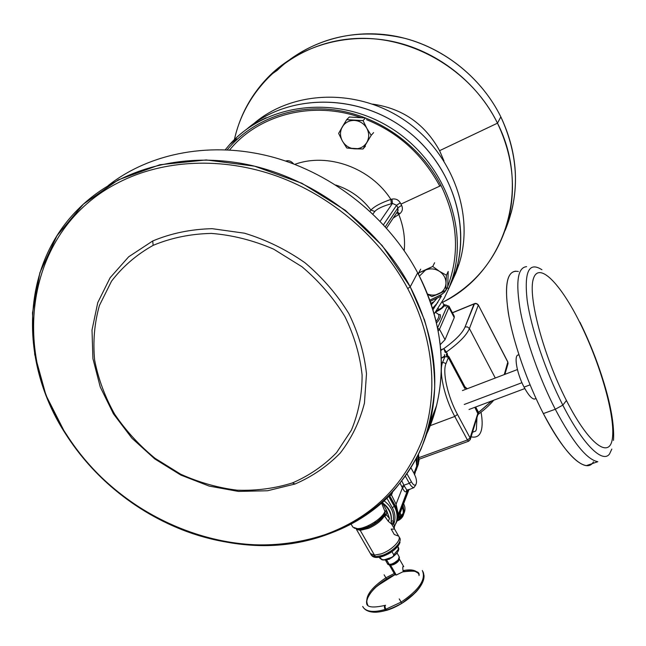 <?xml version="1.0" encoding="UTF-8"?>
<svg xmlns="http://www.w3.org/2000/svg" width="646" height="646" viewBox="0 0 646 646"><rect width="100%" height="100%" fill="white"/><g stroke="black" fill="none" stroke-linecap="round" stroke-linejoin="round"><path stroke-width="0.97" d="M432.731 266.451L418.713 272.887L420.691 269.164L418.713 272.887L418.6 274.623L418.713 272.887L425.48 270.117L419.383 276.157L425.48 270.117C430.155 268.163 434.782 268.55 439.369 271.272L432.731 266.451L434.613 262.76L432.731 266.451L425.48 270.117C430.155 268.163 434.782 268.55 439.369 271.272L432.731 266.451M447.726 286.453L445.958 290.312L445.982 283.231C445.643 288.148 443.229 291.709 438.723 293.914L445.958 290.312L445.982 283.231C445.643 288.148 443.229 291.709 438.723 293.914C435.073 295.464 431.302 295.488 427.426 293.995C431.302 295.488 435.073 295.464 438.723 293.914L431.948 296.595L427.539 294.277L431.948 296.595L445.958 290.312L447.726 286.453L448.195 271.449L446.426 275.212L439.369 271.272C443.745 274.284 445.958 278.273 445.982 283.231C445.958 278.273 443.745 274.284 439.369 271.272L446.426 275.212L448.195 271.449M445.982 283.231L446.426 275.212L445.982 283.231M435.501 312.123C441.614 309.071 444.585 306.575 444.416 304.621L443.527 304.201C445.659 305.574 442.986 308.215 435.501 312.123M442.914 306.551L443.947 304.993L442.26 301.787L443.947 304.993L441.694 307.876L435.993 311.445L438.804 309.563L438.158 308.352L438.804 309.563L441.694 307.876L435.969 311.477M436.115 304.476L436.333 304.888L436.115 304.476M437.189 298.097L431.35 304.759M437.043 298.274L436.615 298.355L437.043 298.274M474.56 303.604L465.055 326.957L467.526 326.941L469.4 328.556L495.28 378.015L469.4 328.556L478.298 305.178L476.837 303.846L474.721 303.701L452.45 312.817L474.035 303.951L465.055 326.957C462.528 333.029 455.43 340.256 443.778 348.662L440.742 349.874L443.778 348.662L446.378 352.013L445.304 352.595L443.778 348.662L445.304 352.595L446.378 352.013L447.323 353.79L446.249 354.371L446.935 356.81L444.892 356.745L441.331 358.159L444.892 356.745L444.416 354.654L444.892 356.745L442.647 362.285L446.006 363.536L448.372 357.601L446.935 356.81L447.541 355.542L449.043 356.907L448.372 357.601L446.935 356.81L447.541 355.542L447.323 353.79L446.249 354.371L446.604 355.268L447.541 355.542L446.378 352.013C459.04 342.937 466.711 335.121 469.4 328.556L467.526 326.941L465.055 326.957C462.528 333.029 455.43 340.256 443.778 348.662L446.378 352.013C459.04 342.937 466.711 335.121 469.4 328.556L478.298 305.178L476.837 303.846L474.56 303.604C475.876 303.152 477.119 303.604 478.298 304.944L507.861 362.204L507.966 363.803L507.861 361.978M593.44 461.817C586.439 474.584 564.717 455.325 543.359 413.585C526.926 381.778 512.94 341.225 508.257 312.502C504.138 283.101 507.506 269.43 518.35 271.49M470.191 439.789L470.094 437.931L457.473 414.433C447.678 396.555 442.244 371.854 446.006 363.536L448.372 357.601L463.117 385.315L467.228 388.747L465.419 387.713L466.646 388.973L465.419 387.713L449.043 356.907L446.604 355.268L446.935 356.81L444.892 356.745L442.647 362.285C438.577 371.103 444.327 397.427 454.776 416.46L467.429 439.974L468.794 441.145L419.092 459.241M464.765 388.416L465.419 387.713L449.043 356.907L448.372 357.601L464.765 388.416L465.419 387.713L463.117 385.315L464.765 388.416M467.429 439.974L419.028 457.626L467.429 439.974L468.625 441.21L470.32 439.393L470.094 437.931L467.429 439.974L454.776 416.46L457.473 414.433L470.094 437.931L467.429 439.974M478.097 414.643L478.549 412.406L491.784 400.956L477.911 413.125L470.094 437.931L477.911 413.125L478.177 414.369L474.818 407.311L477.911 413.125L478.549 412.406L470.32 439.393M478.315 304.977L507.837 361.938L504.26 374.583L507.861 362.204L508.055 363.496L504.914 374.333M430.188 425.666L454.776 416.46L457.473 414.433C447.678 396.555 442.244 371.854 446.006 363.536L442.647 362.285L441.371 362.786L442.647 362.285C438.577 371.103 444.327 397.427 454.776 416.46L430.188 425.666M493.714 400.229C489.983 404.743 484.936 409.354 478.573 414.078C484.936 409.354 489.983 404.743 493.714 400.229M536.018 398.509L534.395 399.107C531.585 398.752 528.137 394.754 524.059 387.115L530.059 384.863L524.059 387.115C516.622 373.138 513.53 354.355 518.585 355.001L518.948 354.856M524.059 387.115C516.348 372.645 513.441 353.354 519.013 355.042M478.549 412.406L475.674 406.996L478.549 412.406M611.827 449.067L609.574 453.896C602.694 463.893 582.724 444.416 562.819 405.131L555.277 409.249C539.604 378.701 525.933 340.103 520.498 311.655C515.492 282.439 517.527 267.444 526.619 266.661C517.527 267.444 515.492 282.439 520.498 311.655C525.933 340.103 539.604 378.701 555.277 409.249C572.808 442.3 586.988 459.782 597.816 461.704L586.374 465.613C575.263 463.804 560.93 446.467 543.359 413.585C527.661 383.191 514.127 344.722 508.919 316.306C504.155 287.115 506.448 272.071 515.791 271.167M609.574 453.896C602.694 463.893 582.724 444.416 562.819 405.131L566.445 400.52C589.556 445.974 610.866 460.235 612.594 436.502C614.669 413.4 599.625 362.341 580.06 323.032C560.567 283.546 538.675 260.952 533.37 278.822C527.693 295.949 543.27 355.316 566.445 400.52C589.556 445.974 610.866 460.235 612.594 436.502C614.669 413.4 599.625 362.341 580.06 323.032C560.567 283.546 538.675 260.952 533.37 278.822C527.693 295.949 543.27 355.316 566.445 400.52L562.819 405.131L555.277 409.249L543.359 413.585L555.277 409.249C572.808 442.3 586.988 459.782 597.816 461.704M591.906 463.723L586.374 465.613M521.944 382.698L464.232 404.477L521.944 382.698M579.938 322.201L580.06 323.032L579.405 321.732M562.819 405.131C545.555 371.385 530.98 327.998 527.136 299.954C524.084 271.522 529.009 261.444 541.913 269.729L541.921 269.737C529.009 261.444 524.084 271.522 527.136 299.954C530.98 327.998 545.555 371.385 562.819 405.131M507.837 361.938L478.298 304.944M338.633 133.407L342.404 141.038L346.781 147.991L354.573 148.83C359.87 148.984 363.94 146.884 366.783 142.524C369.31 137.961 369.326 133.213 366.823 128.304L363.036 120.592L365.547 117.952L349.316 117.031L346.684 119.655L342.332 126.866C339.869 131.461 339.893 136.185 342.404 141.038C345.222 145.721 349.276 148.314 354.573 148.83C359.87 148.984 363.94 146.884 366.783 142.524C369.31 137.961 369.326 133.213 366.823 128.304C363.997 123.556 359.903 120.931 354.549 120.431C349.195 120.317 345.125 122.465 342.332 126.866L338.633 133.407L342.404 141.038C345.222 145.721 349.276 148.314 354.573 148.83L362.987 149L371.184 135.353L366.823 128.304C363.997 123.556 359.903 120.931 354.549 120.431C349.195 120.317 345.125 122.465 342.332 126.866C339.869 131.461 339.893 136.185 342.404 141.038L346.781 147.991L362.987 149L365.466 146.157L362.987 149L371.184 135.353L373.614 132.6L371.184 135.353L366.823 128.304L363.036 120.592L346.684 119.655L338.633 133.407M365.547 117.952L363.036 120.592L354.549 120.431L346.684 119.655L349.316 117.031M417.671 272.846C446.184 326.44 448.324 387.011 426.917 433.401L436.502 405.769C446.887 362.527 440.612 318.212 417.671 272.846C388.771 218.243 333.683 173.887 273.096 157.22C212.437 140.747 150.284 152.521 108.334 185.45C150.284 152.521 212.437 140.747 273.096 157.22C333.683 173.887 388.771 218.243 417.671 272.846L410.218 286.824L382.182 245.577L345.335 210.297L301.876 183.254L254.5 166.159L206.187 159.942L159.877 164.738L118.226 179.895L83.399 204.144L56.969 235.75L39.874 272.709L32.494 312.963L34.706 354.452L45.987 395.295L65.512 433.765C78.037 453.419 93.186 470.991 110.959 486.486C132.64 505.253 156.663 519.796 183.036 530.124C254.023 557.651 335.153 547.428 386.381 498.777C400.278 484.234 411.793 467.744 420.909 449.301C428.484 429.913 433.086 409.298 434.718 387.463C434.54 365.192 431.14 342.711 424.519 320.02L410.218 286.824C378.572 227.303 316.419 179.814 249.921 165.093C183.351 150.542 117.685 169.074 77.714 209.619C19.921 267.509 19.372 362.907 65.512 433.765C108.431 500.965 187.211 545.482 264.069 545.628C340.684 545.668 410.775 498.607 429.889 422.864C440.459 378.717 433.902 333.368 410.218 286.824L417.671 272.846M397.694 211.331L397.92 207.81L401.618 205.38L400.286 202.836L396.587 205.266L397.92 207.81L401.618 205.38L400.956 204.104L441.024 185.539C421.063 146.634 380.817 117.241 337.785 110.385C294.721 103.651 252.182 119.558 227.23 149.799C252.182 119.558 294.721 103.651 337.785 110.385C380.817 117.241 421.063 146.634 441.024 185.539C458.014 220.795 460.033 255 447.089 288.148L448.922 288.189L447.089 288.148L444.311 292.388L440.112 295.367L441.194 296.167M448.922 288.205L455.705 271.352L452.434 280.461L455.866 272.895L452.434 280.461C473.042 231.228 453.831 165.166 405.01 129.079C356.39 92.725 287.575 93.799 246.982 128.974C287.575 93.799 356.39 92.725 405.01 129.079C453.831 165.166 473.042 231.228 452.434 280.461L448.938 288.164L452.248 278.943C469.166 226.27 442.857 159.239 389.255 127.004C335.831 94.437 266.249 103.4 229.887 144.3L225.301 149.71L229.887 144.3C266.249 103.4 335.831 94.437 389.255 127.004C442.857 159.239 469.166 226.27 452.248 278.943L448.938 288.164L444.416 297.871L434.169 313.899M153.167 245.351C136.516 254.677 122.635 266.62 111.524 281.196L99.419 305.477C94.437 323.129 92.846 341.371 94.647 360.218C98.329 378.992 105.032 397.024 114.746 414.32C125.978 430.834 139.431 445.514 155.097 458.337L180.662 474.188C198.96 482.417 217.775 487.754 237.09 490.193C256.349 490.871 274.792 488.449 292.444 482.925C309.256 475.642 323.953 465.556 336.55 452.66L351.408 430.131C358.506 413.085 362.075 394.763 362.115 375.156C360 355.235 354.234 335.645 344.811 316.387C333.409 297.822 319.14 281.285 301.997 266.766L273.67 249.162C253.248 240.328 232.455 235.071 211.29 233.408C190.473 233.884 171.101 237.865 153.167 245.351C136.516 254.677 122.635 266.62 111.524 281.196L99.419 305.477C94.437 323.129 92.846 341.371 94.647 360.218C98.329 378.992 105.032 397.024 114.746 414.32C125.978 430.834 139.431 445.514 155.097 458.337L180.662 474.188C198.96 482.417 217.775 487.754 237.09 490.193C256.349 490.871 274.792 488.449 292.444 482.925L295.052 484.007L267.541 490.758L238.471 491.42L209.143 486.083L180.815 475.06L154.709 458.878L131.921 438.206L113.478 413.908L100.243 386.994L92.919 358.611L92.015 330.033L97.764 302.611L110.119 277.74L128.683 256.785L152.698 240.99C171.045 233.295 190.877 229.193 212.187 228.684L244.487 233.198C266.015 239.714 286.21 249.582 305.057 262.809C322.604 277.667 337.204 294.608 348.856 313.625C358.482 333.352 364.36 353.41 366.492 373.808L364.433 403.201C359.604 421.822 351.529 438.448 340.208 453.096C327.304 466.275 312.252 476.578 295.052 484.007L292.444 482.925C309.256 475.642 323.953 465.556 336.55 452.66L351.408 430.131C358.506 413.085 362.075 394.763 362.115 375.156C360 355.235 354.234 335.645 344.811 316.387C333.409 297.822 319.14 281.285 301.997 266.766L273.67 249.162C253.248 240.328 232.455 235.071 211.29 233.408C190.473 233.884 171.101 237.865 153.167 245.351L152.698 240.99L153.167 245.351M407.699 288.56L410.218 286.824L407.699 288.56C380.849 238.334 332.278 196.222 277.215 176.229C222.062 156.477 163.188 159.57 118.476 182.576C26.211 229.168 9.771 349.543 66.175 434.055C78.594 453.549 93.622 470.974 111.241 486.341C132.745 504.946 156.574 519.376 182.721 529.615C231.3 548.107 278.652 549.811 324.768 534.735C370.957 518.068 403.419 486.575 422.137 440.257C438.626 394.932 434.33 338.924 407.699 288.56C380.849 238.334 332.278 196.222 277.215 176.229C222.062 156.477 163.188 159.57 118.476 182.576C26.211 229.168 9.771 349.543 66.175 434.055L65.512 433.765L66.175 434.055C119.688 520.466 235.201 566.922 324.768 534.735C370.957 518.068 403.419 486.575 422.137 440.257C438.626 394.932 434.33 338.924 407.699 288.56M441.137 296.248L440.112 295.367L429.768 300.188L442.058 294.269L444.811 291.847L447.089 288.148C460.033 255 458.014 220.795 441.024 185.539L400.956 204.104L400.286 202.836L396.587 205.266L383.498 224.735L396.587 205.266L392.413 203.417L380.203 221.239L392.413 203.417L391.306 203.708C382.763 206.187 377.256 208.771 374.785 211.46L372.952 214.028L374.785 211.46C377.256 208.771 382.763 206.187 391.306 203.708L392.413 203.417L391.993 199.113C395.602 198.475 398.356 199.703 400.254 202.787C398.356 199.703 395.602 198.475 391.993 199.113L392.413 203.417L396.587 205.266L397.92 207.81L385.331 226.746L397.92 207.81L398.025 210.766L386.566 228.127M390.887 199.412C370.667 167.758 327.683 152.278 294.786 164.367C327.683 152.278 370.667 167.758 390.887 199.412L391.306 203.708L390.887 199.412L391.993 199.113L390.887 199.412C381.003 202.852 374.349 206.397 370.933 210.047L374.785 211.46L370.933 210.047C374.349 206.397 381.003 202.852 390.887 199.412M335.791 185.022C350.059 189.706 361.768 198.047 370.933 210.047L370.029 211.29L370.933 210.047C361.768 198.047 350.059 189.706 335.791 185.022M398.792 214.44L396.805 212.623L398.792 214.44L393.18 218.122L399.704 213.794L397.298 211.864L399.704 213.794L398.792 214.44C403.532 226.415 405.349 238.495 404.226 250.664C405.349 238.495 403.532 226.415 398.792 214.44M401.642 205.428C403.08 208.715 402.442 211.5 399.704 213.794C402.442 211.5 403.08 208.715 401.642 205.428M285.597 161.04C288.576 160.208 291.176 161.08 293.389 163.664L293.389 163.664C291.176 161.08 288.576 160.208 285.597 161.04M452.248 278.943L455.705 271.352C471.572 221.691 449.107 159.021 400.577 125.913C352.191 92.596 286.331 94.97 246.982 128.974C286.331 94.97 352.191 92.596 400.577 125.913C449.107 159.021 471.572 221.691 455.705 271.352L459.096 263.899C474.77 214.884 452.741 153.15 405.034 120.568C357.464 87.775 292.622 90.125 253.741 123.652C292.622 90.125 357.464 87.775 405.034 120.568C452.741 153.15 474.77 214.884 459.096 263.899L455.866 272.895L459.096 263.899M372.621 104.111C402.531 108.415 424.858 123.935 439.595 150.671L497.485 123.168C477.128 81.945 436.284 50.291 391.226 41.174C346.111 32.219 299.857 46.036 269.705 75.598C251.674 93.67 239.908 115.012 234.409 139.601C245.851 86.734 292.824 43.75 351.206 38.808C409.491 33.721 471.152 69.235 497.485 123.168L500.844 116.878C515.766 148.548 519.271 180.307 511.349 212.146L505.212 230.291C520.175 193.558 518.714 155.751 500.844 116.878L497.485 123.168C512.73 155.42 516.332 187.711 508.289 220.06C497.646 257.528 475.731 284.951 442.542 302.328C503.016 273.452 532.159 191.216 497.485 123.168L439.595 150.671L443.98 160.927L439.595 150.671C424.858 123.935 402.531 108.415 372.621 104.111M449.067 306.382L454.259 316.249L454.251 317.63L445.029 339.699L439.49 329.25L448.954 307.553L454.251 317.63L448.954 307.553L446.911 306.761C447.412 305.477 446.636 304.872 444.593 304.952C446.636 304.872 447.412 305.477 446.911 306.761L437.576 327.934L446.911 306.761L448.954 307.553L448.97 306.18L448.954 307.553L439.49 329.25L438.19 331.083L439.49 329.25L437.665 328.346L439.49 329.25L445.029 339.699L440.233 344.665M435.412 312.244L438.642 314.497C439.369 316.185 438.529 318.486 436.131 321.425C438.529 318.486 439.369 316.185 438.642 314.497L440.176 314.562C441.032 316.564 439.805 319.374 436.502 323C439.805 319.374 441.032 316.564 440.176 314.562L438.642 314.497L435.404 312.252L438.271 314.231M269.705 75.598L277.199 70.366C306.907 41.279 352.369 27.665 396.644 36.426C440.863 45.341 480.907 76.381 500.844 116.878C482.255 79.192 446.321 49.492 405.583 38.518C362.374 28.408 323.88 35.344 290.111 59.319M436.357 299.114L435.356 298.945M430.866 303.321L434.249 301.593M387.196 610.171L385.856 609.226L401.15 602.104L399.22 598.899L401.15 602.104C419.254 589.758 426.303 579.22 422.306 570.499C426.303 579.22 419.254 589.758 401.15 602.104L401.844 603.356L401.15 602.104L385.856 609.226C384.863 607.07 384.766 605.754 385.557 605.278C372.193 608.322 365.902 607.28 366.686 602.153M385.234 605.375C384.2 605.916 384.152 607.28 385.089 609.469C374.494 612.497 367.332 611.98 363.617 607.918L362.705 606.441L363.617 607.918C367.332 611.98 374.494 612.497 385.089 609.469L386.599 610.357M375.407 587.537L386.591 579.018L385.904 577.799L394.238 573.511L385.904 577.799L384.112 574.803L385.904 577.799C370.336 588.231 364.287 597.332 367.76 605.108C364.287 597.332 370.336 588.231 385.904 577.799L386.583 579.026L394.997 574.665C386.373 578.404 378.911 583.661 372.621 590.436L370.344 593.278M418.051 573.034L418.673 574.044L418.051 573.034C415.378 569.909 410.355 569.11 402.983 570.652C410.355 569.11 415.378 569.909 418.051 573.034C416.234 570.588 411.3 570.184 403.241 571.839C414.457 570.361 419.682 571.33 418.891 574.722M399.123 520.046L399.858 517.05L399.107 515.734L399.858 517.05L399.454 517.365L398.881 516.348L399.454 517.365L398.832 519.933L398.437 520.151L397.839 519.109L398.437 520.151L399.083 520.07L398.59 520.288M399.139 520.006L400.116 518.754L399.858 517.05L400.835 514.442L401.093 516.146L400.835 514.442L399.858 517.05L400.116 518.754L399.083 520.07C404.202 516.768 405.236 511.931 402.192 505.56M397.314 520.716L398.752 520.232L397.225 520.942M398.202 518.124L397.847 519.118L398.202 518.124M400.77 514.329L400.108 513.086M400.092 513.126L400.835 514.442L400.092 513.126M392.421 492.632L391.476 494.998L389.732 495.619L391.476 494.998L396.079 504.219L391.476 494.998L392.421 492.632M406.932 490.144C406.092 493.068 404.59 492.292 402.434 487.827L396.079 504.219L398.372 514.442L407.699 489.829L398.372 514.442L396.079 504.219L402.434 487.827L400.262 483.523L401.836 486.704L403.911 485.227L401.836 486.704L402.434 487.827L404.396 486.163L406.875 490.128L407.311 489.967L406.875 490.128L404.396 486.163L402.434 487.827C404.59 492.292 406.092 493.068 406.932 490.144M416.282 470.223L416.791 466.977L414.231 473.744L416.791 466.977L416.072 459.322L416.856 465.685L413.973 473.284L416.856 465.685L416.791 466.977L414.579 474.737M401.982 481.327L404.396 486.163L401.982 481.327M408.207 489.652L398.316 515.799L398.372 514.442L398.316 515.799L408.207 489.652M395.796 523.704L397.791 519.222L398.316 515.799L395.796 523.704M413.933 487.625C412.503 487.536 410.985 486.091 409.362 483.289L411.389 481.73C415.798 489.902 418.745 481.859 414.264 474.148C418.745 481.859 415.798 489.902 411.389 481.73L407.158 474.148L411.389 481.73L409.362 483.289L405.551 476.473L409.362 483.289L403.911 485.227L409.362 483.289C410.985 486.091 412.503 487.536 413.933 487.625L415.79 484.904L413.933 487.625L406.382 490.702L406.827 490.104M414.248 473.776L411.082 468.084M399.139 559.105L393.228 564.2L390.152 564.87L387.834 564.12L389.457 564.685L386.34 559.743L389.207 559.274L396.369 553.856L389.207 559.274L386.55 559.751L389.239 564.434L387.519 563.772L389.239 564.434L391.896 563.966L389.457 564.685C394.835 563.708 398.162 561.342 399.438 557.579C399.002 562.836 388.23 567.156 387.334 563.441M399.075 556.561C399.599 559.153 397.201 561.624 391.896 563.966C397.201 561.624 399.599 559.153 399.075 556.561L397.064 553.033M390.152 564.87L393.398 564.346L389.724 564.806L392.275 564.362L399.05 559.291C397.048 562.327 394.117 564.16 390.241 564.79L392.275 564.362L398.897 559.694L393.398 564.346L390.152 564.87M399.438 557.579C398.162 561.342 394.835 563.708 389.457 564.685L390.636 564.862L389.344 564.774M399.18 559.016C398.663 561.027 396.741 562.803 393.398 564.346L393.575 564.604C397.33 562.811 399.22 560.889 399.244 558.863C399.22 560.889 397.33 562.811 393.575 564.604L393.398 564.346C396.741 562.803 398.663 561.027 399.18 559.016M392.913 564.846L390.636 565.242L392.913 564.846M399.252 558.83L403.734 566.687C402.741 565.807 402.515 567.172 403.056 570.789L403.613 571.452L396.256 575.037L394.779 574.447L389.207 564.757L390.636 565.242L396.256 575.037L394.779 574.447L393.39 572.033M395.497 574.916L394.779 574.447M405.341 571.371L403.613 571.452L396.256 575.037L390.636 565.242L389.231 564.757M390.66 552.548L388.028 554.09L390.66 552.548M393.236 556.561L393.737 554.785L398.243 549.48L398.081 546.96L398.243 549.48L393.737 554.785L391.952 551.668L393.737 554.785L393.236 556.561C389.651 559.008 386.251 560.155 383.038 559.993L379.582 557.773M379.88 558.297L380.97 559.04L379.872 557.118L380.97 559.04L379.267 557.223M381.625 559.646L382.747 559.953L381.616 559.638C386.171 560.187 390.022 559.17 393.18 556.594C398.001 552.556 399.712 549.48 398.316 547.356M384.758 559.646L391.726 557.328L384.758 559.646M399.511 537.658C403.056 541.364 392.445 552.209 381.859 555.52C392.445 552.209 403.056 541.364 399.511 537.658L398.614 536.091C402.151 539.781 391.533 550.618 380.946 553.937L374.478 555.116L360.202 530.35L368.535 528.347L360.202 530.35L356.447 529.252L360.202 530.35L374.478 555.116L370.424 553.614L374.478 555.116L380.946 553.937C391.533 550.618 402.151 539.781 398.614 536.091L394.31 534.549L391.185 529.058L393.656 529.147M371.329 555.189L375.391 556.69L381.859 555.52L375.391 556.69L374.478 555.116L375.391 556.69L371.329 555.189L356.35 529.227M377.539 557.417L382.141 556.472C390.249 553.517 396.006 549.286 399.43 543.787L400.052 542.212L399.43 543.787C396.006 549.286 390.249 553.517 382.141 556.472L381.358 555.681L382.141 556.472L377.539 557.417L373.776 556.957L377.539 557.417C387.705 555.625 395.126 550.812 399.793 542.971C396.652 548.947 390.822 553.452 382.303 556.505L382.303 556.505C378.249 557.789 375.003 557.74 372.572 556.359M351.246 524.334L352.869 527.144L357.303 528.638C365.894 528.945 382.787 518.334 384.895 511.349L385.008 512.165L387.051 511.592L386.227 514.652L389.514 518.512L388.246 521.241L384.814 516.485L386.227 514.652L384.402 514.612L384.305 516.081L384.144 514.805C381.027 519.788 375.584 524.019 367.816 527.499L359.935 529.55L357.133 529.357L359.087 529.389C367.194 529.139 381.673 520.175 384.628 513.602L384.895 511.349L381.608 503.177L384.895 511.349L386.413 510.009L387.051 511.592L386.227 514.652L384.305 516.081L384.661 513.538L386.405 514.289L384.661 513.538L385.008 512.165L387.051 511.592L389.514 518.512L386.413 510.009L382.715 503.42L386.413 510.009L384.895 511.349C382.787 518.334 365.894 528.945 357.303 528.638L352.869 527.144L352.385 526.304M391.444 523.963L388.246 521.241L384.467 515.904L384.814 516.485L386.227 514.652L384.402 514.612L384.467 515.904L386.227 514.652L389.514 518.512L388.246 521.241L391.444 523.963L391.177 521.274C392.187 513.901 389.328 507.78 382.594 502.911L382.715 503.42L381.843 502.976L382.715 503.42C389.126 508.475 391.928 514.458 391.121 521.354C391.928 514.458 389.126 508.475 382.715 503.42L382.174 502.677L382.594 502.911L383.11 501.837L382.594 502.911C389.328 507.78 392.187 513.901 391.177 521.274L393.269 520.789L394.076 523.107L392.154 524.956L391.444 523.963L391.177 521.274L391.573 523.938L391.177 521.274L393.269 520.789L393.503 522.089L391.444 523.963M384.144 500.884C391.323 506.23 394.367 512.867 393.269 520.789C394.367 512.867 391.323 506.23 384.144 500.884M394.399 528.686L391.573 523.938L393.503 522.089L394.343 526.724M356.77 529.308L359.935 529.55L367.816 527.499C375.584 524.019 381.027 519.788 384.144 514.805L384.628 513.602C378.75 522.234 370.231 527.491 359.087 529.389L354.097 528.065L359.087 529.389C367.194 529.139 381.673 520.175 384.628 513.602L384.661 513.538M418.148 455.244L418.156 464.611L417.066 467.551L418.156 464.611L418.148 455.244C419.222 459.605 418.858 463.707 417.066 467.551M417.017 457.505L417.098 467.381L416.549 469.077L417.098 467.381L417.017 457.505M384.507 513.917L386.227 514.652L384.507 513.917M389.869 496.136L394.666 504.647L389.473 495.716L394.69 505.067L394.23 506.238C397.04 511.374 397.75 516.598 396.378 521.911L397.007 520.248C398.267 515.242 397.492 510.187 394.69 505.067L394.23 506.238L388.722 496.475L394.23 506.238L392.34 507.772L386.946 498.228L392.34 507.772C395.094 512.827 395.667 517.939 394.076 523.107L392.154 524.956L398.614 536.091M368.535 528.347C376.045 524.988 381.293 520.902 384.305 516.081C381.293 520.902 376.045 524.988 368.535 528.347M374.575 523.43L375.31 521.645M394.076 523.107C395.667 517.939 395.094 512.827 392.34 507.772L394.23 506.238C397.04 511.374 397.75 516.598 396.378 521.911L394.472 526.409M394.714 504.728C395.958 506.448 396.919 509.476 397.581 513.828L397.007 520.248C398.267 515.242 397.492 510.187 394.69 505.067L394.674 504.647M418.511 454.493L419.052 460.283L417.792 465.782L418.487 463.731L418.511 454.493M444.416 304.621L445.336 306.365M444.86 355.817L441.25 358.207M443.132 348.921L440.798 350.528M524.827 388.561L469.012 409.491M517.406 369.56L462.447 390.58M474.293 303.717L452.402 312.712M580.003 322.338C591.421 345.65 600.425 369.367 606.998 393.487C612.093 412.632 614.257 428.282 613.49 440.419M481.044 412.205C482.449 420.029 482.514 426.166 481.254 430.607C479.76 435.848 476.385 437.931 471.12 436.858M476.942 418.317L476.377 429.437L475.634 431.116L472.581 432.206M236.824 138.817L229.887 144.3C240.013 133.165 252.101 124.307 266.168 117.725M229.653 149.929C258.44 114.576 312.745 100.235 361.243 117.709M366.484 119.655C398.299 132.503 422.734 154.652 439.797 186.105M441.452 296.102L432.965 309.797M182.721 529.615L183.036 530.124M397.468 211.613L398.025 210.766M441.04 296.296L430.179 301.351M429.889 422.864L436.502 405.769M511.349 212.146L508.289 220.06M444.521 304.815L448.97 306.18M437.835 302.506L432.505 308.312M401.844 603.356L415.475 592.535C422.67 584.977 425.205 578.073 423.082 571.807M415.313 571.371C412.616 570.45 408.587 570.604 403.241 571.839C414.789 570.143 420.053 571.387 419.02 575.57M368.826 595.596L367.243 598.995M386.268 610.454C404.767 605.1 425.31 587.069 423.986 575.198L422.161 583.281C419.222 589.37 412.729 595.887 402.684 602.831C383.627 613.337 370.602 615.024 363.617 607.918M367.954 597.251L370.085 593.634M374.753 588.167C381.043 582.191 387.794 577.685 394.997 574.665L377.127 585.954C371.03 590.896 364.715 600.933 367.049 603.994C363.892 599.343 375.358 583.088 394.997 574.665M407.093 571.072L412.14 570.822M414.91 571.25L418.156 573.163M423.09 571.815C426.344 580.504 419.553 590.84 402.708 602.815C386.526 613.022 367.695 615.767 362.786 606.602L362.826 606.683M367.639 597.962L366.718 601.345M381.899 517.406L381.213 516.703M401.844 506.472C404.138 511.131 403.58 515.088 400.181 518.342M382.4 516.84L381.729 516.146M401.158 515.734L403.072 513.409M404 511.034L402.821 503.888M400.77 517.002L402.24 515.758M403.798 513.667C405.551 510.074 405.341 506.504 403.161 502.976M400.31 518.229L401.093 516.146M409.071 489.345L403.621 503.775M403.257 504.752L402.652 506.351M402.28 507.328L397.791 519.222M388.383 564.483C391.298 565.234 394.472 564.039 397.896 560.889L399.228 556.812M385.315 559.937L387.519 563.772M389.667 564.79C392.316 564.814 395.061 563.514 397.896 560.889M398.081 546.96L397.742 546.371M399.43 543.787C395.441 551.926 378.548 560.421 372.79 556.489M372.306 556.166L371.288 555.124M372.185 556.077L370.691 553.905M394.278 528.404L394.431 526.571L396.378 521.911M418.487 463.731L417.098 467.381M389.732 495.878L389.732 495.458M383.159 515.831L382.82 514.862M367.913 525.828L369.391 526.328"/></g></svg>
